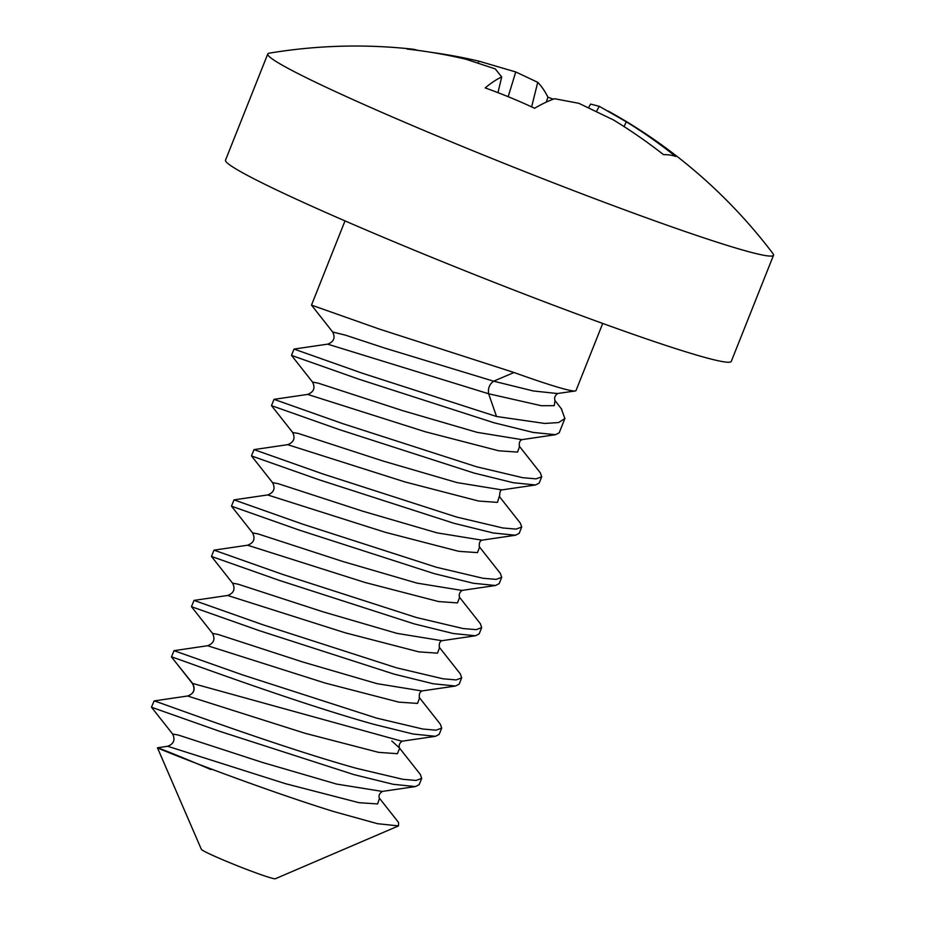 <?xml version="1.0" encoding="UTF-8"?>
<svg xmlns="http://www.w3.org/2000/svg" width="925" height="925" viewBox="0 0 925 925"><rect width="100%" height="100%" fill="white"/><g stroke="black" fill="none" stroke-linecap="round" stroke-linejoin="round"><path stroke-width="1.39" d="M167.529 746.29L157.447 747.77L201.338 849.312A39.867 2.093 21.7 0 0 257.601 873.478A39.867 2.093 21.7 0 0 275.326 878.75L398.502 825.909L377.493 823.689L334.075 811.641C281.42 795.431 210.646 769.172 178.617 756.488C139.155 740.925 158.233 746.984 210.946 769.554M379.296 798.044L398.594 822.522L398.502 825.909M391.784 740.994L399.299 747.793L420.332 774.456L421.684 778.364L416.042 780.457L402.71 779.278L356.495 768.34C274.274 745.492 154.452 700.375 154.105 700.93L187.602 696.005L305.053 733.282L378.568 752.349L397.415 753.702L399.635 748.232M421.684 778.364L419.187 784.643L415.441 786.574L393.183 784.296L353.998 774.63L219.329 731.201L151.469 707.22L154.105 700.93M171.611 656.958C171.958 656.392 291.78 701.508 374.001 724.368L413.117 734.022L435.513 736.3L439.178 734.381L441.688 728.102L436.08 730.183L422.783 729.027L376.498 718.077L242.674 674.938L174.004 650.668L171.472 656.958L192.608 683.436L401.913 741.226L435.513 736.3M455.528 686.026L421.916 690.952L377.042 683.656L302.833 662.022L218.15 634.469L212.53 633.405L191.475 606.696L259.208 630.619L394.004 674.094L433.143 683.76L455.528 686.026L459.193 684.118L461.691 677.84L456.187 679.921L443.029 678.8L396.501 667.815L262.781 624.722L194.007 600.394L191.475 606.696M211.49 556.457L279.315 580.391L414.007 623.832L453.285 633.521L475.519 635.764L479.185 633.856L481.694 627.566L476.248 629.647L463.124 628.549L416.504 617.553L282.668 574.413L214.01 550.132L211.478 556.434L232.533 583.143L238.141 584.195L322.802 611.749L397.01 633.382L441.919 640.701L475.519 635.764M436.507 567.291L302.579 524.117L234.013 499.87L231.481 506.172L299.226 530.094L434.01 573.569L473.311 583.259L495.511 585.502L499.199 583.594L501.697 577.304L496.147 579.385L482.989 578.264L436.507 567.291M252.722 533.066L231.481 506.172M499.28 496.459L497.453 502.379L478.63 501.038L405.15 481.983L287.629 444.671C293.884 442.289 295.526 438.161 292.554 432.31L271.488 405.636L339.336 429.605L474.016 473.045L513.213 482.711L535.517 484.978L539.194 483.058L541.703 476.78L536.061 478.861L522.717 477.693L476.514 466.755L342.77 423.65L274.008 399.346L271.488 405.636M291.502 355.397L359.339 379.342L494.019 422.771L533.077 432.414L555.509 434.704L559.197 432.796L564.898 418.482L558.596 422.563L544.663 423.442L496.517 416.493L362.623 373.33L294.011 349.072L291.491 355.373L312.546 382.083L318.142 383.135L402.78 410.677L476.999 432.322L521.92 439.641L555.509 434.704M251.496 455.933L319.102 479.786L454.013 523.307L493.303 532.997L515.526 535.24L519.191 533.32L521.7 527.042L516.069 529.123L502.784 527.967L456.511 517.017L322.79 473.924L254.017 449.608L251.484 455.898L272.54 482.619L278.147 483.671L362.82 511.224L437.028 532.858L481.925 540.165L515.526 535.228M345.002 220.89L311.494 305.111L379.192 329.022L514.023 372.509A138.681 7.284 21.7 0 0 575.223 390.974A138.681 7.284 21.7 0 0 576.009 390.57L602.718 323.449M172.651 734.068L178.074 734.97L262.515 762.454L336.712 784.099L382.337 791.418C379.204 793.65 378.279 795.986 379.539 798.391M192.654 683.806L192.608 683.436C195.695 689.507 194.03 693.692 187.602 696.005L187.602 696.005C194.03 693.692 195.695 689.507 192.608 683.436M419.303 697.508L440.323 724.171L441.688 728.102M439.294 647.246L460.326 673.92L461.691 677.84M459.309 596.995L480.341 623.67L481.694 627.566M479.3 546.721L500.333 573.384L501.697 577.304M520.347 523.134L521.7 527.042M519.318 446.208L540.35 472.872L541.703 476.78M561.244 408.63L564.898 418.482M174.004 650.668L207.616 645.731L325.276 683.089L398.756 702.121L417.51 703.428L419.58 697.889M194.007 600.406L227.631 595.469L345.303 632.827L418.771 651.847L437.513 653.166L439.583 647.627M495.511 585.502L461.91 590.428L416.978 583.108L342.77 561.475L258.133 533.933L252.537 532.881C255.531 538.685 253.889 542.813 247.623 545.23L365.132 582.507L438.612 601.562L457.447 602.903L459.632 597.423C458.58 594.648 459.505 592.266 462.408 590.289M167.622 746.255L285.571 783.706L359.004 802.692L377.62 803.929L379.493 798.31M332.78 332.04L345.522 335.174L384.684 348.078L493.626 381.192L514.023 372.509M292.716 432.53L298.139 433.397L382.777 460.951L456.996 482.584L501.917 489.903L535.517 484.966M496.517 416.493L488.631 393.761C487.833 388.35 489.498 384.153 493.626 381.192L533.332 390.963L557.393 393.53L575.223 390.974M294.011 349.072L327.635 344.146L488.631 393.761L541.298 405.717L554.248 405.67L555 400.571M234.013 499.87L267.626 494.944L385.297 532.303L458.765 551.323L477.508 552.63L479.589 547.103M274.008 399.346L307.632 394.408L425.338 431.778L498.818 450.799L517.549 452.094L519.584 446.544M267.776 53.962A272.17 14.291 -158.3 0 0 394.293 117.787A272.17 14.291 -158.3 0 0 651.882 219.792A272.17 14.291 21.7 0 0 773.531 255.219L731.282 361.386A272.17 14.291 21.7 0 1 609.633 325.947A272.17 14.291 -158.3 0 1 352.043 223.942A272.17 14.291 -158.3 0 1 225.527 160.117L267.776 53.962A272.17 14.291 -158.3 0 1 269.175 53.188A523.712 523.712 0 0 1 411.949 49.094A516.774 113.047 86.6 0 0 406.942 49.048A521.746 499.35 -110.4 0 1 465.992 59.246L495.314 68.924L501.685 76.972A521.746 115.972 -76.1 0 0 485.186 87.921A516.774 444.59 -135.6 0 1 534.604 108.26A521.746 108.098 120.8 0 1 554.561 98.732L578.842 103.299L613.368 119.892A521.746 499.35 -110.4 0 1 663.537 154.648A516.774 90.014 137.9 0 1 675.62 156.441A521.746 507.224 -44.9 0 0 626.294 121.811L599.284 106.329L590.613 104.074L588.543 107.635M773.531 255.219A272.17 14.291 21.7 0 0 773.034 253.704A523.712 523.712 0 0 0 608.188 111.058M478.225 62.912L478.93 61.166L515.757 71.953L537.737 82.325A521.746 115.972 103.9 0 1 547.958 97.229A516.774 467.622 -5.8 0 1 553.347 99.172M624.074 126.598L626.294 121.811M417.672 50.355A516.774 113.047 86.6 0 0 411.949 49.094M478.93 61.166A521.746 507.224 -44.9 0 0 431.142 52.332M508.172 96.697L515.757 71.953M497.974 92.662L501.685 76.972M531.632 106.872L537.737 82.325M546.224 102.132L547.958 97.229M596.475 111.37L599.284 106.329M151.515 707.255L172.547 733.941C175.484 739.769 173.854 743.885 167.656 746.278M415.441 786.562L381.863 791.488M171.507 656.97L192.539 683.668M185.567 696.305L187.613 695.993M247.634 545.207L214.01 550.144M154.059 700.93L166.188 699.15M192.55 683.668C195.395 689.483 193.868 693.577 187.972 695.947M399.276 747.758L399.565 748.152C398.559 745.377 399.473 743.018 402.306 741.087M212.484 633.347C215.456 639.221 213.814 643.361 207.558 645.743M419.187 697.45L419.534 697.936C418.828 694.143 419.788 691.773 422.424 690.848M232.557 583.132C235.54 588.982 233.898 593.11 227.631 595.515M439.167 647.107L439.491 647.558C438.797 643.788 439.722 641.464 442.254 640.597M311.505 305.134L332.538 331.821M554.838 400.398L555.069 400.722C554.017 397.762 554.965 395.333 557.914 393.414M561.776 409.324L554.838 400.375M287.64 444.671L254.017 449.608M499.315 496.459L520.336 523.134M272.574 482.596C275.558 488.435 273.916 492.562 267.637 494.979M479.173 546.582L479.497 547.022C478.803 543.252 479.728 540.928 482.26 540.061M499.604 496.91C499.581 492.007 500.517 489.626 502.414 489.764M312.511 382.048C315.471 387.922 313.829 392.05 307.586 394.432M519.145 446.047L519.492 446.532C518.809 442.763 519.746 440.439 522.313 439.56M332.595 331.809C335.567 337.66 333.925 341.788 327.67 344.192"/></g></svg>
